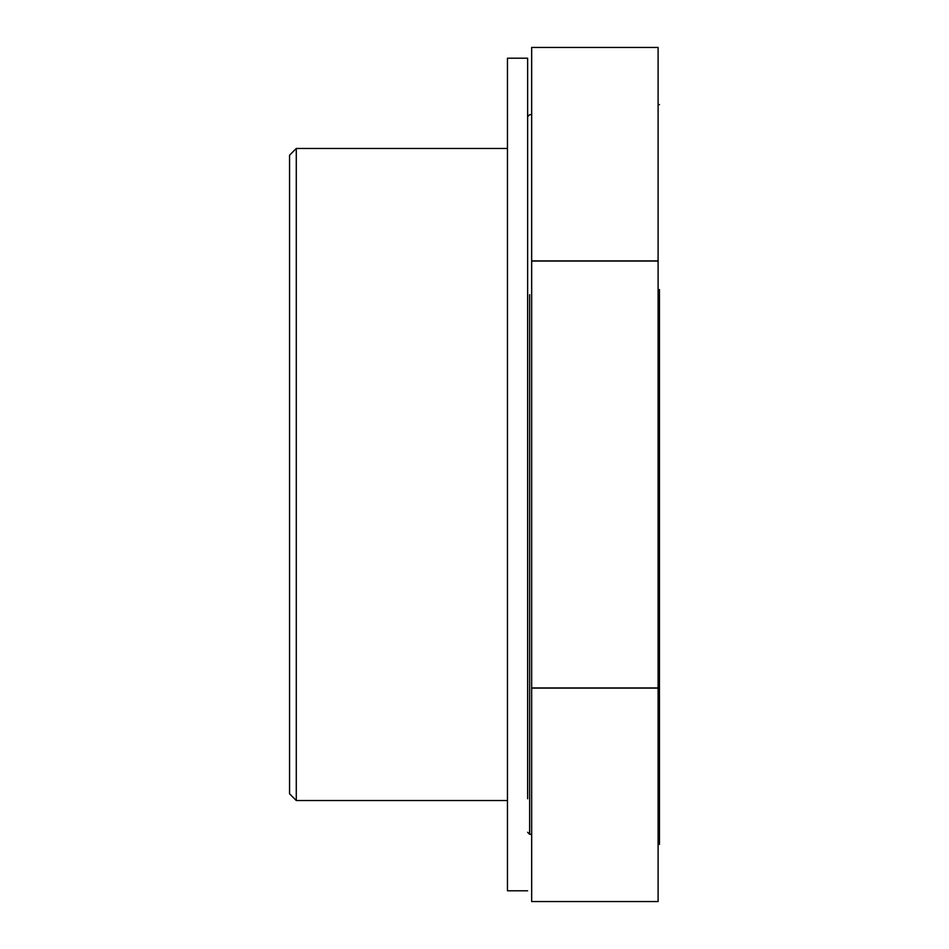 <?xml version="1.0" encoding="UTF-8"?>
<svg xmlns="http://www.w3.org/2000/svg" width="949" height="949" viewBox="0 0 949 949"><rect width="100%" height="100%" fill="white"/><g stroke="black" fill="none" stroke-linecap="round" stroke-linejoin="round"><path stroke-width="1.42" d="M531.665 688.108L658.096 688.108L658.096 901.55L531.665 901.55L531.665 47.45L658.096 47.45L658.096 260.892L531.665 260.892M531.665 261.058L658.096 261.058L658.096 687.942L531.665 687.942M658.096 47.45L531.665 47.45M659.448 289.552L659.448 844.385L658.096 844.385M289.552 197.973L289.552 793.803L296.278 800.529L296.278 148.471L289.552 155.197L289.552 197.973M527.632 798.75L527.632 58.209L507.454 58.209L507.454 890.791L527.632 890.791M531.665 834.301L529.649 834.301L529.649 294.605M527.632 116.727L529.649 114.699L531.665 114.699M529.649 834.301L527.632 832.285M658.096 901.55L531.665 901.55M658.096 104.615L659.448 104.615M507.454 148.471L296.278 148.471M507.454 800.529L296.278 800.529"/></g></svg>
